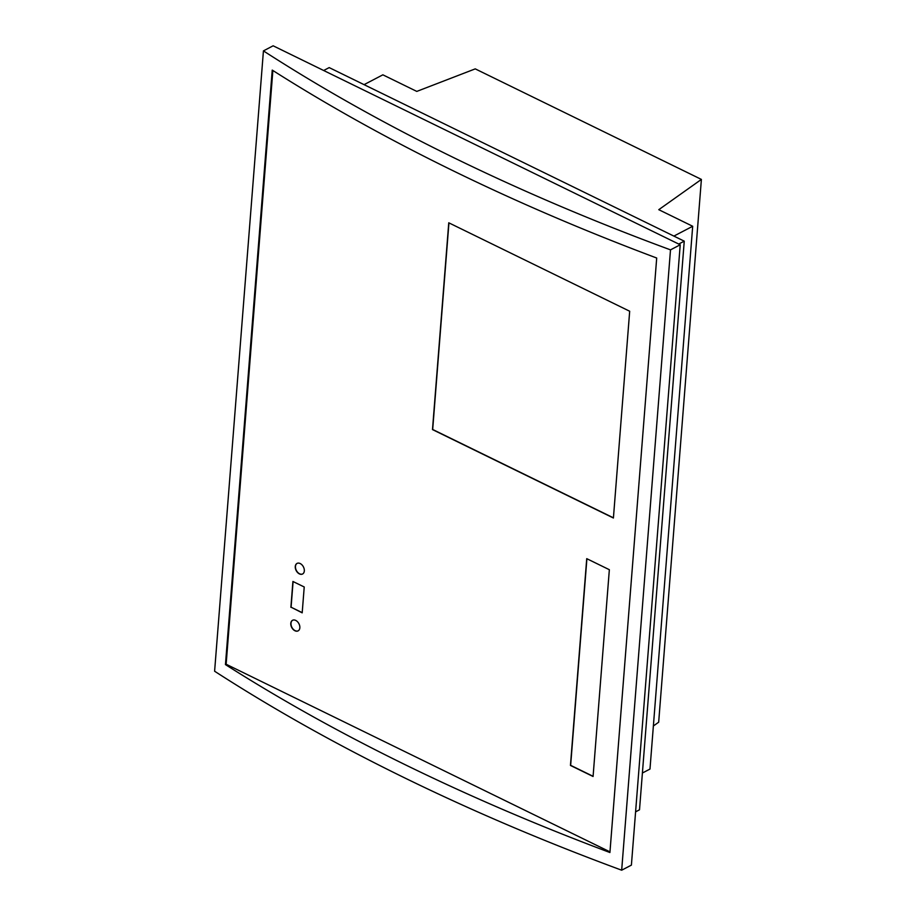 <?xml version="1.0" encoding="UTF-8"?>
<svg xmlns="http://www.w3.org/2000/svg" width="916" height="916" viewBox="0 0 916 916"><rect width="100%" height="100%" fill="white"/><g stroke="black" fill="none" stroke-linecap="round" stroke-linejoin="round"><path stroke-width="1.37" d="M297.127 563.374A5.977 4.065 -117.6 0 0 295.467 566.409A5.977 4.065 -117.6 0 0 299.578 573.782A5.977 4.065 -117.6 0 0 302.658 573.966M295.273 566.5A5.977 4.065 62.4 0 1 297.024 563.42A5.977 4.065 62.4 0 1 300.196 563.546A5.977 4.065 62.4 0 1 304.318 570.931A5.977 4.065 62.4 0 1 302.566 574.011A5.977 4.065 62.4 0 1 297.608 572.569A5.977 4.065 62.4 0 1 295.273 566.5M292.651 620.235A5.977 4.065 -117.6 0 0 290.99 623.269A5.977 4.065 -117.6 0 0 295.101 630.643A5.977 4.065 -117.6 0 0 298.181 630.826M295.719 620.407A5.977 4.065 62.4 0 1 299.841 627.792A5.977 4.065 62.4 0 1 298.089 630.884A5.977 4.065 62.4 0 1 294.906 630.746A5.977 4.065 62.4 0 1 290.956 625.399A5.977 4.065 62.4 0 1 292.548 620.281A5.977 4.065 62.4 0 1 295.719 620.407M293.097 581.545L291.082 607.205L302.211 612.644M290.887 607.308L292.914 581.465L304.226 586.984L302.188 612.838L291.082 607.205M609.346 569.706L593.076 776.493L570.45 765.433L586.732 558.657L609.346 569.706M586.904 558.737L570.645 765.329L593.087 776.299M448.76 222.794L629.681 311.234L613.411 518.009L432.489 429.581L448.76 222.794M448.943 222.886L432.684 429.478L613.422 517.826M225.451 664.592L272.235 70.097A1739.85 865.723 4.5 0 0 656.703 258.026L609.919 852.521A1739.85 865.723 -175.5 0 1 225.451 664.592L226.138 664.237L609.964 851.857M272.865 70.498L226.138 664.237M273.14 45.8L680.222 244.778L670.501 249.862A1739.85 865.723 -175.5 0 1 263.43 50.884L273.14 45.8M263.43 50.884L214.607 671.222A1739.85 865.723 4.5 0 0 621.678 870.2L631.399 865.116L680.222 244.778M621.678 870.2L670.501 249.862M323.657 70.498L329.188 67.601L684.252 241.16L678.722 244.045M635.601 811.839L639.505 809.801L684.252 241.16M364.064 84.65L382.865 74.826L416.791 91.405L475.244 68.872L701.393 179.41L658.776 209.684L692.691 226.263L673.89 236.088M642.391 773.024L649.982 769.062L692.691 226.263M653.371 725.987L658.673 722.209L701.393 179.41"/></g></svg>
